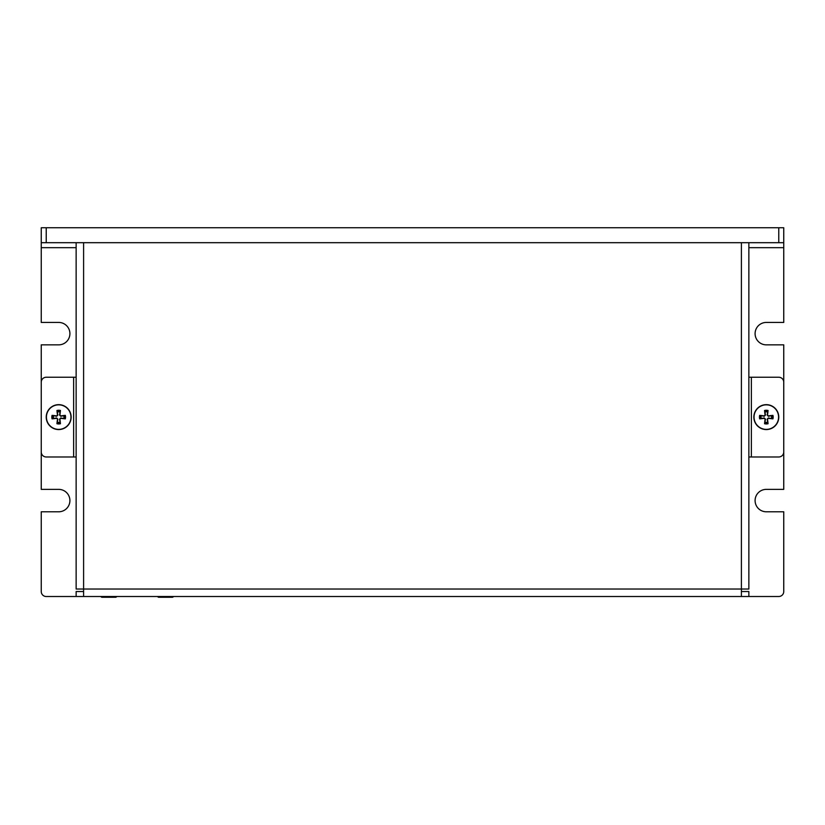 <?xml version="1.0" encoding="UTF-8"?>
<svg xmlns="http://www.w3.org/2000/svg" width="825" height="825" viewBox="0 0 825 825"><rect width="100%" height="100%" fill="white"/><g stroke="black" fill="none" stroke-linecap="round" stroke-linejoin="round"><path stroke-width="1.24" d="M778.769 242.694L783.75 242.694L783.75 227.752L778.769 227.752L778.769 242.694L46.231 242.694L46.231 227.752L41.25 227.752L41.25 242.694L46.231 242.694M748.863 247.675L783.75 247.675L783.75 322.431L766.312 322.431A11.21 11.21 0 0 0 755.092 333.64A11.21 11.21 0 0 0 766.312 344.85L783.75 344.85L783.75 489.369L766.312 489.369A11.21 11.21 0 0 0 755.092 500.579A11.21 11.21 0 0 0 766.312 511.789L783.75 511.789L783.75 591.525A4.981 4.981 0 0 1 778.769 596.506L741.397 596.506L741.397 242.694L83.603 242.694L83.603 589.029L76.137 589.029L76.137 242.694M748.863 242.694L748.863 589.029L83.603 589.029L83.603 596.506L46.231 596.506A4.981 4.981 0 0 1 41.25 591.525L41.25 511.789L58.688 511.789A11.21 11.21 0 0 0 69.908 500.579A11.21 11.21 0 0 0 58.688 489.369L41.25 489.369L41.25 344.85L58.688 344.85A11.21 11.21 0 0 0 69.908 333.64A11.21 11.21 0 0 0 58.688 322.431L41.25 322.431L41.25 247.675L76.137 247.675M41.25 242.694L41.25 247.675M783.75 227.752L783.75 247.675M46.231 227.752L778.769 227.752M76.137 456.978L46.231 456.978A4.981 4.981 0 0 1 41.25 451.997L41.25 382.222A4.981 4.981 0 0 1 46.231 377.242L76.137 377.242M748.863 377.242L778.769 377.242A4.981 4.981 0 0 1 783.75 382.222L783.75 451.997A4.981 4.981 0 0 1 778.769 456.978L748.863 456.978M76.137 596.506L76.137 591.525L83.603 591.525M741.397 591.525L748.863 591.525L748.863 596.506M741.397 596.506L83.603 596.506M172.384 596.506L172.384 597.248L158.678 597.248L158.678 596.506M172.384 597.248A1 1 0 0 0 173.353 596.506A1 1 0 0 1 172.384 597.248M157.719 596.506A1 1 0 0 0 158.678 597.248A1 1 0 0 1 157.719 596.506M115.675 596.506L115.675 597.248A1 1 0 0 0 116.634 596.506M115.675 597.248L101.97 597.248L101.97 596.506M101.001 596.506A1 1 0 0 0 101.97 597.248M53.615 415.718A5.27 5.27 0 0 0 53.615 418.502L52.068 418.863A19.913 1.732 -7.8 0 0 56.688 418.327L57.472 419.121A19.913 1.732 97.8 0 0 56.935 423.73L57.296 422.183A5.27 5.27 0 0 0 60.081 422.183L59.534 419.172L60.751 417.945L65.319 418.863A6.858 6.858 0 0 0 65.319 415.357A19.913 1.732 172.2 0 0 60.699 415.893L59.916 415.099A19.913 1.732 -82.2 0 0 60.452 410.489L60.081 412.036A5.27 5.27 0 0 0 57.296 412.036L57.853 415.047L56.626 416.274L52.068 415.357A6.858 6.858 0 0 0 52.068 418.863M60.081 422.183L60.452 423.73A19.913 1.732 -97.8 0 0 59.916 419.121L60.699 418.327A19.913 1.732 7.8 0 0 65.319 418.863M56.935 423.73A6.858 6.858 0 0 0 60.452 423.73M63.773 418.502A5.27 5.27 0 0 0 63.773 415.718L65.319 415.357M57.296 412.036L56.935 410.489A19.913 1.732 82.2 0 0 57.472 415.099L56.688 415.893A19.913 1.732 -172.2 0 0 52.068 415.357M60.452 410.489A6.858 6.858 0 0 0 56.935 410.489M46.427 417.11A12.262 12.262 0 0 1 64.824 406.488A12.262 12.262 0 0 1 64.824 427.732A12.262 12.262 0 0 1 46.427 417.11M53.615 418.502L56.626 417.945L57.853 419.172L57.296 422.183M63.773 415.718L60.751 416.274L59.534 415.047L60.081 412.036M761.227 415.718A5.27 5.27 0 0 0 761.227 418.502L759.681 418.863A19.913 1.732 -7.8 0 0 764.301 418.327L765.084 419.121A19.913 1.732 97.8 0 0 764.548 423.73L764.919 422.183A5.27 5.27 0 0 0 767.704 422.183L767.147 419.172L768.374 417.945L772.932 418.863A6.858 6.858 0 0 0 772.932 415.357A19.913 1.732 172.2 0 0 768.312 415.893L767.528 415.099A19.913 1.732 -82.2 0 0 768.065 410.489L767.704 412.036A5.27 5.27 0 0 0 764.919 412.036L765.466 415.047L764.249 416.274L759.681 415.357A6.858 6.858 0 0 0 759.681 418.863M767.704 422.183L768.065 423.73A19.913 1.732 -97.8 0 0 767.528 419.121L768.312 418.327A19.913 1.732 7.8 0 0 772.932 418.863M764.548 423.73A6.858 6.858 0 0 0 768.065 423.73M771.385 418.502A5.27 5.27 0 0 0 771.385 415.718L772.932 415.357M764.919 412.036L764.548 410.489A19.913 1.732 82.2 0 0 765.084 415.099L764.301 415.893A19.913 1.732 -172.2 0 0 759.681 415.357M768.065 410.489A6.858 6.858 0 0 0 764.548 410.489M754.04 417.11A12.262 12.262 0 0 1 772.437 406.488A12.262 12.262 0 0 1 772.437 427.732A12.262 12.262 0 0 1 754.04 417.11M761.227 418.502L764.249 417.945L765.466 419.172L764.919 422.183M771.385 415.718L768.374 416.274L767.147 415.047L767.704 412.036M751.358 377.242L751.358 456.978M73.642 456.978L73.642 377.242M52.975 418.708A5.94 5.94 0 0 1 52.975 415.511M60.297 422.833A5.94 5.94 0 0 1 57.09 422.833M64.412 415.511A5.94 5.94 0 0 1 64.412 418.708M57.09 411.386A5.94 5.94 0 0 1 60.297 411.386M46.231 417.11A12.457 12.457 0 0 0 64.917 427.897A12.457 12.457 0 0 0 64.917 406.323A12.457 12.457 0 0 0 46.231 417.11M760.588 418.708A5.94 5.94 0 0 1 760.588 415.511M767.91 422.833A5.94 5.94 0 0 1 764.703 422.833M772.025 415.511A5.94 5.94 0 0 1 772.025 418.708M764.703 411.386A5.94 5.94 0 0 1 767.91 411.386M753.854 417.11A12.457 12.457 0 0 0 772.54 427.897A12.457 12.457 0 0 0 772.54 406.323A12.457 12.457 0 0 0 753.854 417.11"/></g></svg>
